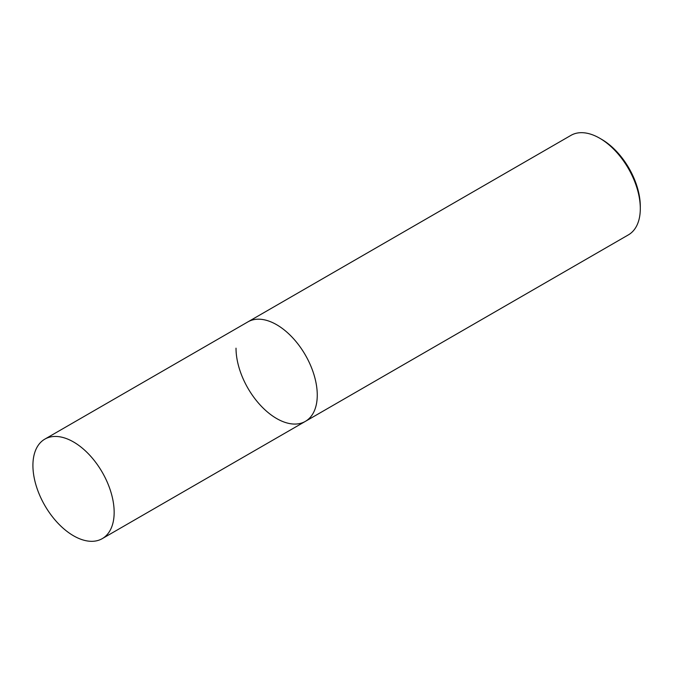 <?xml version="1.0" encoding="UTF-8"?>
<svg xmlns="http://www.w3.org/2000/svg" width="674" height="674" viewBox="0 0 674 674"><rect width="100%" height="100%" fill="white"/><g stroke="black" fill="none" stroke-linecap="round" stroke-linejoin="round"><path stroke-width="1.01" d="M73.542 441.976A57.442 33.169 60 0 1 111.067 492.601A57.442 33.169 60 0 1 102.263 538.636A57.442 33.169 60 0 1 73.542 535.788A57.442 33.169 60 0 1 36.008 485.162A57.442 33.169 60 0 1 44.821 439.136A57.442 33.169 60 0 1 73.542 441.976M276.643 324.716A57.442 33.169 60 0 1 314.168 375.342A57.442 33.169 60 0 1 305.364 421.376A57.442 33.169 -120 0 0 317.26 395.074A57.442 33.169 -120 0 0 292.187 337.261A57.442 33.169 -120 0 0 247.914 321.877A57.442 33.169 60 0 1 276.643 324.716M236.018 348.172A57.442 33.169 -120 0 0 261.091 405.984A57.442 33.169 -120 0 0 305.364 421.376L628.404 234.864A57.442 33.169 -120 0 0 640.3 208.569L640.3 206.354A54.729 31.602 -120 0 0 601.596 139.324L599.683 138.212A57.442 33.169 -120 0 0 570.954 135.364L44.821 439.136M640.3 208.569A57.442 33.169 -120 0 0 599.683 138.212M102.263 538.636L305.364 421.376"/></g></svg>
